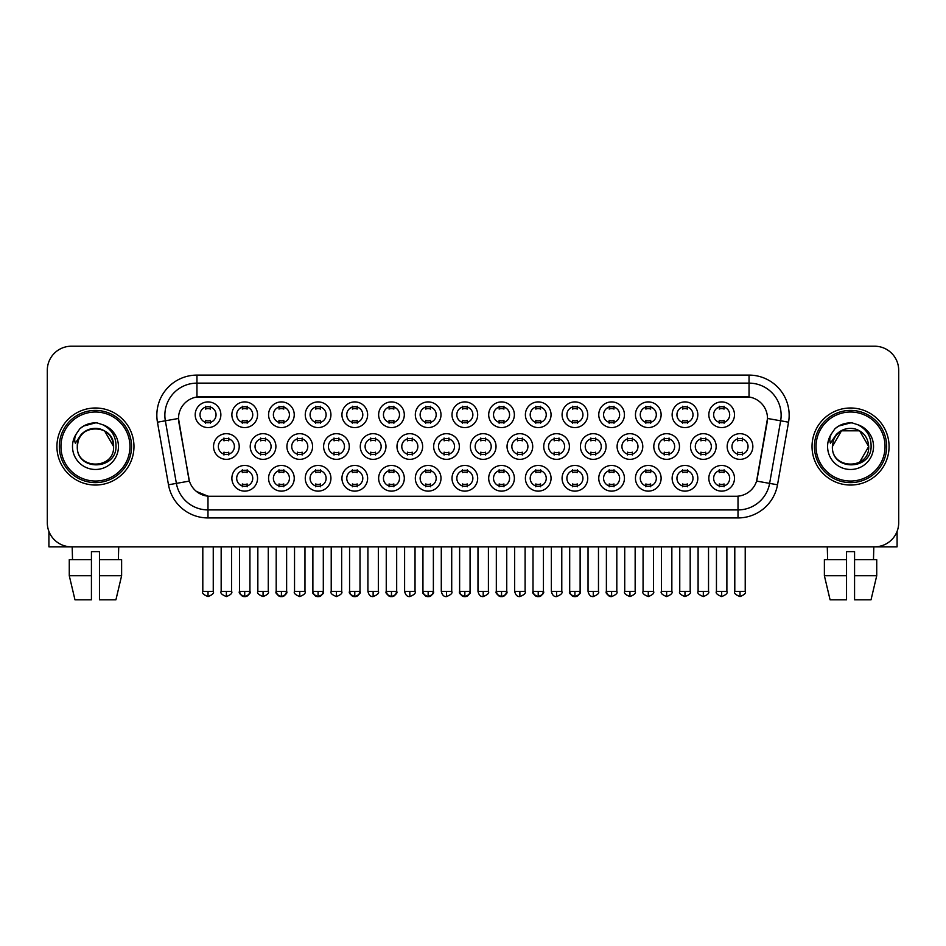 <?xml version="1.0" encoding="UTF-8"?>
<svg xmlns="http://www.w3.org/2000/svg" width="946" height="946" viewBox="0 0 946 946"><rect width="100%" height="100%" fill="white"/><g stroke="black" fill="none" stroke-linecap="round" stroke-linejoin="round"><path stroke-width="1.42" d="M587.75 478.298A12.842 12.842 0 0 1 574.908 491.14A12.842 12.842 0 0 1 562.078 478.298A12.842 12.842 0 0 1 574.908 465.456A12.842 12.842 0 0 1 587.75 478.298M566.89 478.298A8.029 8.029 0 0 0 574.908 486.315A8.029 8.029 0 0 0 582.937 478.298A8.029 8.029 0 0 0 574.908 470.268A8.029 8.029 0 0 0 566.89 478.298M624.443 478.298A12.842 12.842 0 0 1 611.601 491.14A12.842 12.842 0 0 1 598.759 478.298A12.842 12.842 0 0 1 611.601 465.456A12.842 12.842 0 0 1 624.443 478.298M603.572 478.298A8.029 8.029 0 0 0 611.601 486.315A8.029 8.029 0 0 0 619.618 478.298A8.029 8.029 0 0 0 611.601 470.268A8.029 8.029 0 0 0 603.572 478.298M661.124 478.298A12.842 12.842 0 0 1 648.282 491.14A12.842 12.842 0 0 1 635.452 478.298A12.842 12.842 0 0 1 648.282 465.456A12.842 12.842 0 0 1 661.124 478.298M640.265 478.298A8.029 8.029 0 0 0 648.282 486.315A8.029 8.029 0 0 0 656.311 478.298A8.029 8.029 0 0 0 648.282 470.268A8.029 8.029 0 0 0 640.265 478.298M551.057 478.298A12.842 12.842 0 0 1 538.227 491.14A12.842 12.842 0 0 1 525.385 478.298A12.842 12.842 0 0 1 538.227 465.456A12.842 12.842 0 0 1 551.057 478.298M530.198 478.298A8.029 8.029 0 0 0 538.227 486.315A8.029 8.029 0 0 0 546.244 478.298A8.029 8.029 0 0 0 538.227 470.268A8.029 8.029 0 0 0 530.198 478.298M514.376 478.298A12.842 12.842 0 0 1 501.534 491.14A12.842 12.842 0 0 1 488.692 478.298A12.842 12.842 0 0 1 501.534 465.456A12.842 12.842 0 0 1 514.376 478.298M493.516 478.298A8.029 8.029 0 0 0 501.534 486.315A8.029 8.029 0 0 0 509.563 478.298A8.029 8.029 0 0 0 501.534 470.268A8.029 8.029 0 0 0 493.516 478.298M697.817 478.298A12.842 12.842 0 0 1 684.975 491.14A12.842 12.842 0 0 1 672.133 478.298A12.842 12.842 0 0 1 684.975 465.456A12.842 12.842 0 0 1 697.817 478.298M676.946 478.298A8.029 8.029 0 0 0 684.975 486.315A8.029 8.029 0 0 0 693.004 478.298A8.029 8.029 0 0 0 684.975 470.268A8.029 8.029 0 0 0 676.946 478.298M477.683 478.298A12.842 12.842 0 0 1 464.853 491.14A12.842 12.842 0 0 1 452.011 478.298A12.842 12.842 0 0 1 464.853 465.456A12.842 12.842 0 0 1 477.683 478.298M456.823 478.298A8.029 8.029 0 0 0 464.853 486.315A8.029 8.029 0 0 0 472.87 478.298A8.029 8.029 0 0 0 464.853 470.268A8.029 8.029 0 0 0 456.823 478.298M441.002 478.298A12.842 12.842 0 0 1 428.16 491.14A12.842 12.842 0 0 1 415.318 478.298A12.842 12.842 0 0 1 428.16 465.456A12.842 12.842 0 0 1 441.002 478.298M420.13 478.298A8.029 8.029 0 0 0 428.16 486.315A8.029 8.029 0 0 0 436.189 478.298A8.029 8.029 0 0 0 428.16 470.268A8.029 8.029 0 0 0 420.13 478.298M404.309 478.298A12.842 12.842 0 0 1 391.467 491.14A12.842 12.842 0 0 1 378.637 478.298A12.842 12.842 0 0 1 391.467 465.456A12.842 12.842 0 0 1 404.309 478.298M383.449 478.298A8.029 8.029 0 0 0 391.467 486.315A8.029 8.029 0 0 0 399.496 478.298A8.029 8.029 0 0 0 391.467 470.268A8.029 8.029 0 0 0 383.449 478.298M367.627 478.298A12.842 12.842 0 0 1 354.785 491.14A12.842 12.842 0 0 1 341.944 478.298A12.842 12.842 0 0 1 354.785 465.456A12.842 12.842 0 0 1 367.627 478.298M346.756 478.298A8.029 8.029 0 0 0 354.785 486.315A8.029 8.029 0 0 0 362.803 478.298A8.029 8.029 0 0 0 354.785 470.268A8.029 8.029 0 0 0 346.756 478.298M330.934 478.298A12.842 12.842 0 0 1 318.093 491.14A12.842 12.842 0 0 1 305.251 478.298A12.842 12.842 0 0 1 318.093 465.456A12.842 12.842 0 0 1 330.934 478.298M310.075 478.298A8.029 8.029 0 0 0 318.093 486.315A8.029 8.029 0 0 0 326.122 478.298A8.029 8.029 0 0 0 318.093 470.268A8.029 8.029 0 0 0 310.075 478.298M294.241 478.298A12.842 12.842 0 0 1 281.411 491.14A12.842 12.842 0 0 1 268.569 478.298A12.842 12.842 0 0 1 281.411 465.456A12.842 12.842 0 0 1 294.241 478.298M273.382 478.298A8.029 8.029 0 0 0 281.411 486.315A8.029 8.029 0 0 0 289.429 478.298A8.029 8.029 0 0 0 281.411 470.268A8.029 8.029 0 0 0 273.382 478.298M257.56 478.298A12.842 12.842 0 0 1 244.718 491.14A12.842 12.842 0 0 1 231.876 478.298A12.842 12.842 0 0 1 244.718 465.456A12.842 12.842 0 0 1 257.56 478.298M236.689 478.298A8.029 8.029 0 0 0 244.718 486.315A8.029 8.029 0 0 0 252.748 478.298A8.029 8.029 0 0 0 244.718 470.268A8.029 8.029 0 0 0 236.689 478.298M734.498 478.298A12.842 12.842 0 0 1 721.668 491.14A12.842 12.842 0 0 1 708.826 478.298A12.842 12.842 0 0 1 721.668 465.456A12.842 12.842 0 0 1 734.498 478.298M713.639 478.298A8.029 8.029 0 0 0 721.668 486.315A8.029 8.029 0 0 0 729.685 478.298A8.029 8.029 0 0 0 721.668 470.268A8.029 8.029 0 0 0 713.639 478.298M496.035 446.524A12.842 12.842 0 0 1 483.193 459.354A12.842 12.842 0 0 1 470.351 446.524A12.842 12.842 0 0 1 483.193 433.682A12.842 12.842 0 0 1 496.035 446.524M475.164 446.524A8.029 8.029 0 0 0 483.193 454.541A8.029 8.029 0 0 0 491.211 446.524A8.029 8.029 0 0 0 483.193 438.495A8.029 8.029 0 0 0 475.164 446.524M606.09 446.524A12.842 12.842 0 0 1 593.26 459.354A12.842 12.842 0 0 1 580.418 446.524A12.842 12.842 0 0 1 593.26 433.682A12.842 12.842 0 0 1 606.09 446.524M585.231 446.524A8.029 8.029 0 0 0 593.26 454.541A8.029 8.029 0 0 0 601.278 446.524A8.029 8.029 0 0 0 593.26 438.495A8.029 8.029 0 0 0 585.231 446.524M642.783 446.524A12.842 12.842 0 0 1 629.941 459.354A12.842 12.842 0 0 1 617.099 446.524A12.842 12.842 0 0 1 629.941 433.682A12.842 12.842 0 0 1 642.783 446.524M621.924 446.524A8.029 8.029 0 0 0 629.941 454.541A8.029 8.029 0 0 0 637.971 446.524A8.029 8.029 0 0 0 629.941 438.495A8.029 8.029 0 0 0 621.924 446.524M679.476 446.524A12.842 12.842 0 0 1 666.634 459.354A12.842 12.842 0 0 1 653.792 446.524A12.842 12.842 0 0 1 666.634 433.682A12.842 12.842 0 0 1 679.476 446.524M658.605 446.524A8.029 8.029 0 0 0 666.634 454.541A8.029 8.029 0 0 0 674.652 446.524A8.029 8.029 0 0 0 666.634 438.495A8.029 8.029 0 0 0 658.605 446.524M569.409 446.524A12.842 12.842 0 0 1 556.567 459.354A12.842 12.842 0 0 1 543.725 446.524A12.842 12.842 0 0 1 556.567 433.682A12.842 12.842 0 0 1 569.409 446.524M548.538 446.524A8.029 8.029 0 0 0 556.567 454.541A8.029 8.029 0 0 0 564.596 446.524A8.029 8.029 0 0 0 556.567 438.495A8.029 8.029 0 0 0 548.538 446.524M532.716 446.524A12.842 12.842 0 0 1 519.874 459.354A12.842 12.842 0 0 1 507.044 446.524A12.842 12.842 0 0 1 519.874 433.682A12.842 12.842 0 0 1 532.716 446.524M511.857 446.524A8.029 8.029 0 0 0 519.874 454.541A8.029 8.029 0 0 0 527.903 446.524A8.029 8.029 0 0 0 519.874 438.495A8.029 8.029 0 0 0 511.857 446.524M716.157 446.524A12.842 12.842 0 0 1 703.316 459.354A12.842 12.842 0 0 1 690.485 446.524A12.842 12.842 0 0 1 703.316 433.682A12.842 12.842 0 0 1 716.157 446.524M695.298 446.524A8.029 8.029 0 0 0 703.316 454.541A8.029 8.029 0 0 0 711.345 446.524A8.029 8.029 0 0 0 703.316 438.495A8.029 8.029 0 0 0 695.298 446.524M459.342 446.524A12.842 12.842 0 0 1 446.5 459.354A12.842 12.842 0 0 1 433.658 446.524A12.842 12.842 0 0 1 446.5 433.682A12.842 12.842 0 0 1 459.342 446.524M438.483 446.524A8.029 8.029 0 0 0 446.5 454.541A8.029 8.029 0 0 0 454.529 446.524A8.029 8.029 0 0 0 446.5 438.495A8.029 8.029 0 0 0 438.483 446.524M422.649 446.524A12.842 12.842 0 0 1 409.819 459.354A12.842 12.842 0 0 1 396.977 446.524A12.842 12.842 0 0 1 409.819 433.682A12.842 12.842 0 0 1 422.649 446.524M401.79 446.524A8.029 8.029 0 0 0 409.819 454.541A8.029 8.029 0 0 0 417.836 446.524A8.029 8.029 0 0 0 409.819 438.495A8.029 8.029 0 0 0 401.79 446.524M385.968 446.524A12.842 12.842 0 0 1 373.126 459.354A12.842 12.842 0 0 1 360.284 446.524A12.842 12.842 0 0 1 373.126 433.682A12.842 12.842 0 0 1 385.968 446.524M365.097 446.524A8.029 8.029 0 0 0 373.126 454.541A8.029 8.029 0 0 0 381.155 446.524A8.029 8.029 0 0 0 373.126 438.495A8.029 8.029 0 0 0 365.097 446.524M349.275 446.524A12.842 12.842 0 0 1 336.433 459.354A12.842 12.842 0 0 1 323.603 446.524A12.842 12.842 0 0 1 336.433 433.682A12.842 12.842 0 0 1 349.275 446.524M328.416 446.524A8.029 8.029 0 0 0 336.433 454.541A8.029 8.029 0 0 0 344.462 446.524A8.029 8.029 0 0 0 336.433 438.495A8.029 8.029 0 0 0 328.416 446.524M312.594 446.524A12.842 12.842 0 0 1 299.752 459.354A12.842 12.842 0 0 1 286.91 446.524A12.842 12.842 0 0 1 299.752 433.682A12.842 12.842 0 0 1 312.594 446.524M291.723 446.524A8.029 8.029 0 0 0 299.752 454.541A8.029 8.029 0 0 0 307.781 446.524A8.029 8.029 0 0 0 299.752 438.495A8.029 8.029 0 0 0 291.723 446.524M275.901 446.524A12.842 12.842 0 0 1 263.059 459.354A12.842 12.842 0 0 1 250.229 446.524A12.842 12.842 0 0 1 263.059 433.682A12.842 12.842 0 0 1 275.901 446.524M255.042 446.524A8.029 8.029 0 0 0 263.059 454.541A8.029 8.029 0 0 0 271.088 446.524A8.029 8.029 0 0 0 263.059 438.495A8.029 8.029 0 0 0 255.042 446.524M239.22 446.524A12.842 12.842 0 0 1 226.378 459.354A12.842 12.842 0 0 1 213.536 446.524A12.842 12.842 0 0 1 226.378 433.682A12.842 12.842 0 0 1 239.22 446.524M218.349 446.524A8.029 8.029 0 0 0 226.378 454.541A8.029 8.029 0 0 0 234.395 446.524A8.029 8.029 0 0 0 226.378 438.495A8.029 8.029 0 0 0 218.349 446.524M752.85 446.524A12.842 12.842 0 0 1 740.009 459.354A12.842 12.842 0 0 1 727.167 446.524A12.842 12.842 0 0 1 740.009 433.682A12.842 12.842 0 0 1 752.85 446.524M731.979 446.524A8.029 8.029 0 0 0 740.009 454.541A8.029 8.029 0 0 0 748.038 446.524A8.029 8.029 0 0 0 740.009 438.495A8.029 8.029 0 0 0 731.979 446.524M477.683 414.738A12.842 12.842 0 0 1 464.853 427.58A12.842 12.842 0 0 1 452.011 414.738A12.842 12.842 0 0 1 464.853 401.908A12.842 12.842 0 0 1 477.683 414.738M456.823 414.738A8.029 8.029 0 0 0 464.853 422.767A8.029 8.029 0 0 0 472.87 414.738A8.029 8.029 0 0 0 464.853 406.721A8.029 8.029 0 0 0 456.823 414.738M514.376 414.738A12.842 12.842 0 0 1 501.534 427.58A12.842 12.842 0 0 1 488.692 414.738A12.842 12.842 0 0 1 501.534 401.908A12.842 12.842 0 0 1 514.376 414.738M493.516 414.738A8.029 8.029 0 0 0 501.534 422.767A8.029 8.029 0 0 0 509.563 414.738A8.029 8.029 0 0 0 501.534 406.721A8.029 8.029 0 0 0 493.516 414.738M587.75 414.738A12.842 12.842 0 0 1 574.908 427.58A12.842 12.842 0 0 1 562.078 414.738A12.842 12.842 0 0 1 574.908 401.908A12.842 12.842 0 0 1 587.75 414.738M566.89 414.738A8.029 8.029 0 0 0 574.908 422.767A8.029 8.029 0 0 0 582.937 414.738A8.029 8.029 0 0 0 574.908 406.721A8.029 8.029 0 0 0 566.89 414.738M624.443 414.738A12.842 12.842 0 0 1 611.601 427.58A12.842 12.842 0 0 1 598.759 414.738A12.842 12.842 0 0 1 611.601 401.908A12.842 12.842 0 0 1 624.443 414.738M603.572 414.738A8.029 8.029 0 0 0 611.601 422.767A8.029 8.029 0 0 0 619.618 414.738A8.029 8.029 0 0 0 611.601 406.721A8.029 8.029 0 0 0 603.572 414.738M661.124 414.738A12.842 12.842 0 0 1 648.282 427.58A12.842 12.842 0 0 1 635.452 414.738A12.842 12.842 0 0 1 648.282 401.908A12.842 12.842 0 0 1 661.124 414.738M640.265 414.738A8.029 8.029 0 0 0 648.282 422.767A8.029 8.029 0 0 0 656.311 414.738A8.029 8.029 0 0 0 648.282 406.721A8.029 8.029 0 0 0 640.265 414.738M697.817 414.738A12.842 12.842 0 0 1 684.975 427.58A12.842 12.842 0 0 1 672.133 414.738A12.842 12.842 0 0 1 684.975 401.908A12.842 12.842 0 0 1 697.817 414.738M676.946 414.738A8.029 8.029 0 0 0 684.975 422.767A8.029 8.029 0 0 0 693.004 414.738A8.029 8.029 0 0 0 684.975 406.721A8.029 8.029 0 0 0 676.946 414.738M551.057 414.738A12.842 12.842 0 0 1 538.227 427.58A12.842 12.842 0 0 1 525.385 414.738A12.842 12.842 0 0 1 538.227 401.908A12.842 12.842 0 0 1 551.057 414.738M530.198 414.738A8.029 8.029 0 0 0 538.227 422.767A8.029 8.029 0 0 0 546.244 414.738A8.029 8.029 0 0 0 538.227 406.721A8.029 8.029 0 0 0 530.198 414.738M441.002 414.738A12.842 12.842 0 0 1 428.16 427.58A12.842 12.842 0 0 1 415.318 414.738A12.842 12.842 0 0 1 428.16 401.908A12.842 12.842 0 0 1 441.002 414.738M420.13 414.738A8.029 8.029 0 0 0 428.16 422.767A8.029 8.029 0 0 0 436.189 414.738A8.029 8.029 0 0 0 428.16 406.721A8.029 8.029 0 0 0 420.13 414.738M404.309 414.738A12.842 12.842 0 0 1 391.467 427.58A12.842 12.842 0 0 1 378.637 414.738A12.842 12.842 0 0 1 391.467 401.908A12.842 12.842 0 0 1 404.309 414.738M383.449 414.738A8.029 8.029 0 0 0 391.467 422.767A8.029 8.029 0 0 0 399.496 414.738A8.029 8.029 0 0 0 391.467 406.721A8.029 8.029 0 0 0 383.449 414.738M367.627 414.738A12.842 12.842 0 0 1 354.785 427.58A12.842 12.842 0 0 1 341.944 414.738A12.842 12.842 0 0 1 354.785 401.908A12.842 12.842 0 0 1 367.627 414.738M346.756 414.738A8.029 8.029 0 0 0 354.785 422.767A8.029 8.029 0 0 0 362.803 414.738A8.029 8.029 0 0 0 354.785 406.721A8.029 8.029 0 0 0 346.756 414.738M330.934 414.738A12.842 12.842 0 0 1 318.093 427.58A12.842 12.842 0 0 1 305.251 414.738A12.842 12.842 0 0 1 318.093 401.908A12.842 12.842 0 0 1 330.934 414.738M310.075 414.738A8.029 8.029 0 0 0 318.093 422.767A8.029 8.029 0 0 0 326.122 414.738A8.029 8.029 0 0 0 318.093 406.721A8.029 8.029 0 0 0 310.075 414.738M294.241 414.738A12.842 12.842 0 0 1 281.411 427.58A12.842 12.842 0 0 1 268.569 414.738A12.842 12.842 0 0 1 281.411 401.908A12.842 12.842 0 0 1 294.241 414.738M273.382 414.738A8.029 8.029 0 0 0 281.411 422.767A8.029 8.029 0 0 0 289.429 414.738A8.029 8.029 0 0 0 281.411 406.721A8.029 8.029 0 0 0 273.382 414.738M257.56 414.738A12.842 12.842 0 0 1 244.718 427.58A12.842 12.842 0 0 1 231.876 414.738A12.842 12.842 0 0 1 244.718 401.908A12.842 12.842 0 0 1 257.56 414.738M236.689 414.738A8.029 8.029 0 0 0 244.718 422.767A8.029 8.029 0 0 0 252.748 414.738A8.029 8.029 0 0 0 244.718 406.721A8.029 8.029 0 0 0 236.689 414.738M220.867 414.738A12.842 12.842 0 0 1 208.025 427.58A12.842 12.842 0 0 1 195.195 414.738A12.842 12.842 0 0 1 208.025 401.908A12.842 12.842 0 0 1 220.867 414.738M200.008 414.738A8.029 8.029 0 0 0 208.025 422.767A8.029 8.029 0 0 0 216.055 414.738A8.029 8.029 0 0 0 208.025 406.721A8.029 8.029 0 0 0 200.008 414.738M734.498 414.738A12.842 12.842 0 0 1 721.668 427.58A12.842 12.842 0 0 1 708.826 414.738A12.842 12.842 0 0 1 721.668 401.908A12.842 12.842 0 0 1 734.498 414.738M713.639 414.738A8.029 8.029 0 0 0 721.668 422.767A8.029 8.029 0 0 0 729.685 414.738A8.029 8.029 0 0 0 721.668 406.721A8.029 8.029 0 0 0 713.639 414.738M168.483 484.778L157.45 422.188A40.122 40.122 0 0 1 196.957 375.101L749.043 375.101A40.122 40.122 0 0 1 788.55 422.188L777.517 484.778A40.122 40.122 0 0 1 738.01 517.935L207.99 517.935A40.122 40.122 0 0 1 168.483 484.778L189.401 481.088L178.829 422.2A21.663 21.663 0 0 1 200.162 396.764L745.838 396.764A21.663 21.663 0 0 1 767.171 422.2L757.261 478.369A21.663 21.663 0 0 1 735.929 496.272L210.071 496.272A21.663 21.663 0 0 1 188.739 478.369L178.498 418.475L165.349 420.793A32.093 32.093 0 0 1 196.957 383.13L749.043 383.13A32.093 32.093 0 0 1 780.651 420.793L769.618 483.394A32.093 32.093 0 0 1 738.01 509.918L207.99 509.918A32.093 32.093 0 0 1 176.382 483.394L165.349 420.793A32.093 32.093 0 0 1 164.864 415.223M56.926 446.524A38.514 38.514 0 0 0 95.451 485.038A38.514 38.514 0 0 0 133.965 446.524A38.514 38.514 0 0 0 95.451 407.998A38.514 38.514 0 0 0 56.926 446.524A38.514 38.514 0 0 0 95.451 485.038A38.514 38.514 0 0 0 133.965 446.524A38.514 38.514 0 0 0 95.451 407.998A38.514 38.514 0 0 0 56.926 446.524M812.035 446.524A38.514 38.514 0 0 0 850.549 485.038A38.514 38.514 0 0 0 889.074 446.524A38.514 38.514 0 0 0 850.549 407.998A38.514 38.514 0 0 0 812.035 446.524A38.514 38.514 0 0 0 850.549 485.038A38.514 38.514 0 0 0 889.074 446.524A38.514 38.514 0 0 0 850.549 407.998A38.514 38.514 0 0 0 812.035 446.524M196.957 375.101L196.957 397.001L749.043 397.001L749.043 375.101M178.498 418.428L178.735 415.223M735.929 496.272L210.071 496.272M207.99 517.935L207.99 496.177L196.425 491.435M788.55 422.188L767.502 418.475L756.599 481.088L777.517 484.778M757.261 478.369L757.131 479.054M188.869 479.054L188.739 478.369M898.7 370.288A24.076 24.076 0 0 0 874.624 346.212L71.376 346.212A24.076 24.076 0 0 0 47.3 370.288L47.3 522.748A24.076 24.076 0 0 0 71.376 546.823L874.624 546.823A24.076 24.076 0 0 0 898.7 522.748L898.7 370.288L898.7 522.748M47.3 370.288L47.3 522.748M874.624 346.212L71.376 346.212M71.376 546.823L874.624 546.823M719.256 423.229L719.256 420.402A6.161 6.161 0 0 0 724.068 420.402L724.068 423.229M724.068 406.248L724.068 409.074A6.161 6.161 0 0 0 719.256 409.074L719.256 406.248M737.596 455.014L737.596 452.188A6.161 6.161 0 0 0 742.409 452.188L742.409 455.014M742.409 438.022L742.409 440.848A6.161 6.161 0 0 0 737.596 440.848L737.596 438.022M719.256 486.788L719.256 483.962A6.161 6.161 0 0 0 724.068 483.962L724.068 486.788M724.068 469.807L724.068 472.633A6.161 6.161 0 0 0 719.256 472.633L719.256 469.807M682.563 423.229L682.563 420.402A6.161 6.161 0 0 0 687.387 420.402L687.387 423.229M687.387 406.248L687.387 409.074A6.161 6.161 0 0 0 682.563 409.074L682.563 406.248M645.882 423.229L645.882 420.402A6.161 6.161 0 0 0 650.694 420.402L650.694 423.229M650.694 406.248L650.694 409.074A6.161 6.161 0 0 0 645.882 409.074L645.882 406.248M609.189 423.229L609.189 420.402A6.161 6.161 0 0 0 614.001 420.402L614.001 423.229M614.001 406.248L614.001 409.074A6.161 6.161 0 0 0 609.189 409.074L609.189 406.248M572.507 423.229L572.507 420.402A6.161 6.161 0 0 0 577.32 420.402L577.32 423.229M577.32 406.248L577.32 409.074A6.161 6.161 0 0 0 572.507 409.074L572.507 406.248M700.915 455.014L700.915 452.188A6.161 6.161 0 0 0 705.728 452.188L705.728 455.014M705.728 438.022L705.728 440.848A6.161 6.161 0 0 0 700.915 440.848L700.915 438.022M664.222 455.014L664.222 452.188A6.161 6.161 0 0 0 669.035 452.188L669.035 455.014M669.035 438.022L669.035 440.848A6.161 6.161 0 0 0 664.222 440.848L664.222 438.022M627.541 455.014L627.541 452.188A6.161 6.161 0 0 0 632.354 452.188L632.354 455.014M632.354 438.022L632.354 440.848A6.161 6.161 0 0 0 627.541 440.848L627.541 438.022M682.563 486.788L682.563 483.962A6.161 6.161 0 0 0 687.387 483.962L687.387 486.788M687.387 469.807L687.387 472.633A6.161 6.161 0 0 0 682.563 472.633L682.563 469.807M48.908 531.392L48.908 546.823L141.995 546.823M897.092 531.392L897.092 546.823L804.005 546.823M131.553 446.524A36.114 36.114 0 0 0 95.451 410.41A36.114 36.114 0 0 0 59.338 446.524A36.114 36.114 0 0 0 95.451 482.626A36.114 36.114 0 0 0 131.553 446.524M129.957 446.524A34.505 34.505 0 0 0 95.451 412.018A34.505 34.505 0 0 0 60.946 446.524A34.505 34.505 0 0 0 95.451 481.029A34.505 34.505 0 0 0 129.957 446.524M78.151 441.061L77.288 446.524C76.295 471.155 116.145 470.706 116.015 446.524C116.086 436.508 111.616 429.248 102.617 424.707L97.19 422.933C90.65 422.543 84.88 424.458 79.89 428.692L76.626 433.386C74.628 436.745 74.19 440.008 75.313 443.177L81.155 434.51C86.594 429.07 93.075 427.273 100.583 429.117A18.14 18.14 0 0 0 78.151 441.061L77.312 446.524C76.2 423.122 114.703 423.122 113.591 446.524C114.703 469.925 76.2 469.925 77.312 446.524L78.151 441.061M100.583 429.117C108.684 432.003 113.023 437.809 113.591 446.524L104.521 430.808L100.583 429.117L104.521 430.808L113.591 446.524L104.521 430.808L100.583 429.117L104.521 430.808L113.591 446.524L104.521 430.808L100.583 429.117L104.521 430.808L113.591 446.524L104.521 430.808L100.583 429.117L104.521 430.808L113.591 446.524C114.703 469.925 76.2 469.925 77.312 446.524C76.2 469.925 114.703 469.925 113.591 446.524C114.703 469.925 76.2 469.925 77.312 446.524M79.949 428.656L83.615 426.031L95.629 422.862L83.615 426.031L79.949 428.656L83.615 426.031L95.629 422.862L83.615 426.031L79.949 428.656L83.615 426.031L95.629 422.862L83.615 426.031L79.949 428.656L83.615 426.031L95.629 422.862L83.615 426.031L79.949 428.656L83.615 426.031L95.629 422.862L83.615 426.031L79.949 428.656L83.615 426.031L95.629 422.862L83.615 426.031L79.949 428.656L83.615 426.031L95.629 422.862M886.662 446.524A36.114 36.114 0 0 0 850.549 410.41A36.114 36.114 0 0 0 814.447 446.524A36.114 36.114 0 0 0 850.549 482.626A36.114 36.114 0 0 0 886.662 446.524M885.054 446.524A34.505 34.505 0 0 0 850.549 412.018A34.505 34.505 0 0 0 816.043 446.524A34.505 34.505 0 0 0 850.549 481.029A34.505 34.505 0 0 0 885.054 446.524M859.618 430.808L841.479 430.808L832.409 446.524L833.249 441.061L832.409 446.524C831.298 469.925 869.8 469.925 868.688 446.524C869.8 469.925 831.298 469.925 832.409 446.524C831.298 469.925 869.8 469.925 868.688 446.524C868.132 437.809 863.793 432.003 855.692 429.117L859.618 430.808L868.688 446.524L859.618 430.808L855.692 429.117L859.618 430.808L868.688 446.524C869.8 469.925 831.298 469.925 832.409 446.524L833.249 441.061L832.385 446.524C831.392 471.155 871.254 470.706 871.112 446.524C871.195 436.508 866.725 429.248 857.715 424.707L852.299 422.933C845.759 422.543 839.989 424.458 834.999 428.692L831.723 433.386C829.737 436.745 829.299 440.008 830.411 443.177L836.264 434.51C841.704 429.07 848.184 427.273 855.692 429.117A18.14 18.14 0 0 0 833.249 441.061L832.409 446.524L841.479 430.808L859.618 430.808L841.479 430.808L832.409 446.524L841.479 430.808L859.618 430.808L841.479 430.808L832.409 446.524L841.479 430.808L859.618 430.808L855.692 429.117L859.618 430.808L868.688 446.524L859.618 462.227M832.409 446.524L833.249 441.061L832.409 446.524M835.046 428.656L838.724 426.031L850.738 422.862L838.724 426.031L835.046 428.656L838.724 426.031L850.738 422.862L838.724 426.031L835.046 428.656L838.724 426.031L850.738 422.862L838.724 426.031L835.046 428.656L838.724 426.031L850.738 422.862L838.724 426.031L835.046 428.656L838.724 426.031L850.738 422.862L838.724 426.031L835.046 428.656L838.724 426.031L850.738 422.862L838.724 426.031L835.046 428.656L838.724 426.031L850.738 422.862M91.431 559.665L91.431 575.712L69.271 575.712L74.971 599.788L69.271 575.712L69.271 559.665L91.431 559.665L91.431 551.636L99.46 551.636L99.46 559.665L121.62 559.665L121.62 575.712L115.92 599.788L121.62 575.712L99.46 575.712L99.46 559.665L99.46 599.788L115.92 599.788M118.723 546.823L118.368 559.665M91.431 575.712L91.431 599.788L74.971 599.788M72.18 546.823L72.523 559.665M824.38 559.665L824.38 575.712L830.08 599.788L824.38 575.712L824.38 559.665L846.54 559.665L846.54 551.636L854.569 551.636L854.569 559.665L876.729 559.665L876.729 575.712L871.03 599.788L876.729 575.712L854.569 575.712L854.569 559.665M873.82 546.823L873.477 559.665M846.54 559.665L846.54 599.788L830.08 599.788M824.38 575.712L846.54 575.712M871.03 599.788L854.569 599.788L854.569 575.712M827.277 546.823L827.632 559.665M590.848 455.014L590.848 452.188A6.161 6.161 0 0 0 595.661 452.188L595.661 455.014M595.661 438.022L595.661 440.848A6.161 6.161 0 0 0 590.848 440.848L590.848 438.022M645.882 486.788L645.882 483.962A6.161 6.161 0 0 0 650.694 483.962L650.694 486.788M650.694 469.807L650.694 472.633A6.161 6.161 0 0 0 645.882 472.633L645.882 469.807M609.189 486.788L609.189 483.962A6.161 6.161 0 0 0 614.001 483.962L614.001 486.788M614.001 469.807L614.001 472.633A6.161 6.161 0 0 0 609.189 472.633L609.189 469.807M572.507 486.788L572.507 483.962A6.161 6.161 0 0 0 577.32 483.962L577.32 486.788M577.32 469.807L577.32 472.633A6.161 6.161 0 0 0 572.507 472.633L572.507 469.807M535.814 423.229L535.814 420.402A6.161 6.161 0 0 0 540.627 420.402L540.627 423.229M540.627 406.248L540.627 409.074A6.161 6.161 0 0 0 535.814 409.074L535.814 406.248M499.133 423.229L499.133 420.402A6.161 6.161 0 0 0 503.946 420.402L503.946 423.229M503.946 406.248L503.946 409.074A6.161 6.161 0 0 0 499.133 409.074L499.133 406.248M462.44 423.229L462.44 420.402A6.161 6.161 0 0 0 467.253 420.402L467.253 423.229M467.253 406.248L467.253 409.074A6.161 6.161 0 0 0 462.44 409.074L462.44 406.248M425.747 423.229L425.747 420.402A6.161 6.161 0 0 0 430.572 420.402L430.572 423.229M430.572 406.248L430.572 409.074A6.161 6.161 0 0 0 425.747 409.074L425.747 406.248M554.155 455.014L554.155 452.188A6.161 6.161 0 0 0 558.98 452.188L558.98 455.014M558.98 438.022L558.98 440.848A6.161 6.161 0 0 0 554.155 440.848L554.155 438.022M517.474 455.014L517.474 452.188A6.161 6.161 0 0 0 522.287 452.188L522.287 455.014M522.287 438.022L522.287 440.848A6.161 6.161 0 0 0 517.474 440.848L517.474 438.022M480.781 455.014L480.781 452.188A6.161 6.161 0 0 0 485.594 452.188L485.594 455.014M485.594 438.022L485.594 440.848A6.161 6.161 0 0 0 480.781 440.848L480.781 438.022M444.1 455.014L444.1 452.188A6.161 6.161 0 0 0 448.912 452.188L448.912 455.014M448.912 438.022L448.912 440.848A6.161 6.161 0 0 0 444.1 440.848L444.1 438.022M535.814 486.788L535.814 483.962A6.161 6.161 0 0 0 540.627 483.962L540.627 486.788M540.627 469.807L540.627 472.633A6.161 6.161 0 0 0 535.814 472.633L535.814 469.807M499.133 486.788L499.133 483.962A6.161 6.161 0 0 0 503.946 483.962L503.946 486.788M503.946 469.807L503.946 472.633A6.161 6.161 0 0 0 499.133 472.633L499.133 469.807M462.44 486.788L462.44 483.962A6.161 6.161 0 0 0 467.253 483.962L467.253 486.788M467.253 469.807L467.253 472.633A6.161 6.161 0 0 0 462.44 472.633L462.44 469.807M389.066 423.229L389.066 420.402A6.161 6.161 0 0 0 393.879 420.402L393.879 423.229M393.879 406.248L393.879 409.074A6.161 6.161 0 0 0 389.066 409.074L389.066 406.248M352.373 423.229L352.373 420.402A6.161 6.161 0 0 0 357.186 420.402L357.186 423.229M357.186 406.248L357.186 409.074A6.161 6.161 0 0 0 352.373 409.074L352.373 406.248M315.692 423.229L315.692 420.402A6.161 6.161 0 0 0 320.505 420.402L320.505 423.229M320.505 406.248L320.505 409.074A6.161 6.161 0 0 0 315.692 409.074L315.692 406.248M278.999 423.229L278.999 420.402A6.161 6.161 0 0 0 283.812 420.402L283.812 423.229M283.812 406.248L283.812 409.074A6.161 6.161 0 0 0 278.999 409.074L278.999 406.248M242.306 423.229L242.306 420.402A6.161 6.161 0 0 0 247.131 420.402L247.131 423.229M247.131 406.248L247.131 409.074A6.161 6.161 0 0 0 242.306 409.074L242.306 406.248M205.625 423.229L205.625 420.402A6.161 6.161 0 0 0 210.438 420.402L210.438 423.229M210.438 406.248L210.438 409.074A6.161 6.161 0 0 0 205.625 409.074L205.625 406.248M407.407 455.014L407.407 452.188A6.161 6.161 0 0 0 412.22 452.188L412.22 455.014M412.22 438.022L412.22 440.848A6.161 6.161 0 0 0 407.407 440.848L407.407 438.022M370.714 455.014L370.714 452.188A6.161 6.161 0 0 0 375.538 452.188L375.538 455.014M375.538 438.022L375.538 440.848A6.161 6.161 0 0 0 370.714 440.848L370.714 438.022M334.033 455.014L334.033 452.188A6.161 6.161 0 0 0 338.845 452.188L338.845 455.014M338.845 438.022L338.845 440.848A6.161 6.161 0 0 0 334.033 440.848L334.033 438.022M297.34 455.014L297.34 452.188A6.161 6.161 0 0 0 302.152 452.188L302.152 455.014M302.152 438.022L302.152 440.848A6.161 6.161 0 0 0 297.34 440.848L297.34 438.022M260.658 455.014L260.658 452.188A6.161 6.161 0 0 0 265.471 452.188L265.471 455.014M265.471 438.022L265.471 440.848A6.161 6.161 0 0 0 260.658 440.848L260.658 438.022M223.966 455.014L223.966 452.188A6.161 6.161 0 0 0 228.778 452.188L228.778 455.014M228.778 438.022L228.778 440.848A6.161 6.161 0 0 0 223.966 440.848L223.966 438.022M425.747 486.788L425.747 483.962A6.161 6.161 0 0 0 430.572 483.962L430.572 486.788M430.572 469.807L430.572 472.633A6.161 6.161 0 0 0 425.747 472.633L425.747 469.807M389.066 486.788L389.066 483.962A6.161 6.161 0 0 0 393.879 483.962L393.879 486.788M393.879 469.807L393.879 472.633A6.161 6.161 0 0 0 389.066 472.633L389.066 469.807M352.373 486.788L352.373 483.962A6.161 6.161 0 0 0 357.186 483.962L357.186 486.788M357.186 469.807L357.186 472.633A6.161 6.161 0 0 0 352.373 472.633L352.373 469.807M315.692 486.788L315.692 483.962A6.161 6.161 0 0 0 320.505 483.962L320.505 486.788M320.505 469.807L320.505 472.633A6.161 6.161 0 0 0 315.692 472.633L315.692 469.807M278.999 486.788L278.999 483.962A6.161 6.161 0 0 0 283.812 483.962L283.812 486.788M283.812 469.807L283.812 472.633A6.161 6.161 0 0 0 278.999 472.633L278.999 469.807M242.306 486.788L242.306 483.962A6.161 6.161 0 0 0 247.131 483.962L247.131 486.788M247.131 469.807L247.131 472.633A6.161 6.161 0 0 0 242.306 472.633L242.306 469.807M738.01 496.177L738.01 517.935M157.45 422.188L165.349 420.793M740.009 591.356L734.794 591.356C733.729 593.024 735.468 594.762 740.009 596.583L740.009 591.356L745.223 591.356L745.223 546.823M721.668 591.356L716.453 591.356L716.453 546.823L716.453 591.356C715.389 593.024 717.127 594.762 721.668 596.583L721.668 591.356L726.883 591.356L726.883 546.823L726.883 591.356C727.935 593.024 726.197 594.762 721.668 596.583M703.316 591.356L698.101 591.356C697.048 593.024 698.787 594.762 703.316 596.583L703.316 591.356L708.53 591.356L708.53 546.823M666.634 591.356L661.42 591.356C660.355 593.024 662.094 594.762 666.634 596.583L666.634 591.356L671.849 591.356L671.849 546.823M629.941 591.356L624.727 591.356C623.674 593.024 625.412 594.762 629.941 596.583L629.941 591.356L635.156 591.356L635.156 546.823M684.975 591.356L679.76 591.356L679.76 546.823L679.76 591.356C678.696 593.024 680.434 594.762 684.975 596.583L684.975 591.356L690.19 591.356L690.19 546.823L690.19 591.356C691.254 593.024 689.516 594.762 684.975 596.583M76.626 433.386A22.952 22.952 0 0 0 95.451 469.476A22.952 22.952 0 0 0 102.617 424.707M831.723 433.386A22.952 22.952 0 0 0 850.549 469.476A22.952 22.952 0 0 0 857.715 424.707M593.26 591.356L588.034 591.356C588.944 595.081 590.694 596.82 593.26 596.583L593.26 591.356L598.475 591.356L598.475 546.823M648.282 591.356L643.067 591.356C642.015 593.024 643.753 594.762 648.282 596.583L648.282 591.356L653.509 591.356L653.509 546.823L653.509 591.356C654.561 593.024 652.823 594.762 648.282 596.583M611.601 591.356L606.386 591.356C605.322 593.024 607.06 594.762 611.601 596.583L611.601 591.356L616.816 591.356L616.816 546.823L616.816 591.356C617.868 593.024 616.13 594.762 611.601 596.583C609.035 596.82 607.297 595.081 606.386 591.356L606.386 546.823M574.908 591.356L569.693 591.356C568.641 593.024 570.379 594.762 574.908 596.583L574.908 591.356L580.123 591.356C581.187 593.024 579.449 594.762 574.908 596.583C572.342 596.82 570.604 595.081 569.693 591.356L569.693 546.823M556.567 591.356L551.352 591.356C552.263 595.081 554.001 596.82 556.567 596.583L556.567 591.356L561.782 591.356L561.782 546.823M519.874 591.356L514.659 591.356C515.57 595.081 517.308 596.82 519.874 596.583L519.874 591.356L525.101 591.356L525.101 546.823M483.193 591.356L477.978 591.356C478.889 595.081 480.627 596.82 483.193 596.583L483.193 591.356L488.408 591.356L488.408 546.823M446.5 591.356L441.285 591.356C442.196 595.081 443.934 596.82 446.5 596.583L446.5 591.356L451.715 591.356L451.715 546.823M538.227 591.356L533.012 591.356C531.948 593.024 533.686 594.762 538.227 596.583L538.227 591.356L543.442 591.356C544.494 593.024 542.756 594.762 538.227 596.583C535.661 596.82 533.922 595.081 533.012 591.356L533.012 546.823M501.534 591.356L496.319 591.356C495.266 593.024 497.005 594.762 501.534 596.583L501.534 591.356L506.749 591.356C507.813 593.024 506.075 594.762 501.534 596.583C498.968 596.82 497.229 595.081 496.319 591.356L496.319 546.823M464.853 591.356L459.626 591.356C458.574 593.024 460.312 594.762 464.853 596.583L464.853 591.356L470.067 591.356C471.12 593.024 469.382 594.762 464.853 596.583C462.275 596.82 460.536 595.081 459.626 591.356L459.626 546.823M208.025 591.356L202.811 591.356C201.758 593.024 203.496 594.762 208.025 596.583L208.025 591.356L213.252 591.356L213.252 546.823M409.819 591.356L404.604 591.356C405.515 595.081 407.253 596.82 409.819 596.583L409.819 591.356L415.034 591.356L415.034 546.823M373.126 591.356L367.911 591.356C368.822 595.081 370.56 596.82 373.126 596.583L373.126 591.356L378.341 591.356L378.341 546.823M336.433 591.356L331.218 591.356C330.166 593.024 331.904 594.762 336.433 596.583L336.433 591.356L341.66 591.356L341.66 546.823M299.752 591.356L294.537 591.356C293.473 593.024 295.211 594.762 299.752 596.583L299.752 591.356L304.967 591.356L304.967 546.823M263.059 591.356L257.844 591.356C256.792 593.024 258.53 594.762 263.059 596.583L263.059 591.356L268.274 591.356L268.274 546.823M226.378 591.356L221.163 591.356C220.099 593.024 221.837 594.762 226.378 596.583L226.378 591.356L231.593 591.356L231.593 546.823M428.16 591.356L422.945 591.356C421.881 593.024 423.619 594.762 428.16 596.583L428.16 591.356L433.374 591.356C434.439 593.024 432.7 594.762 428.16 596.583C425.594 596.82 423.855 595.081 422.945 591.356L422.945 546.823M391.467 591.356L386.252 591.356C385.199 593.024 386.938 594.762 391.467 596.583L391.467 591.356L396.681 591.356C397.746 593.024 396.007 594.762 391.467 596.583C388.901 596.82 387.162 595.081 386.252 591.356L386.252 546.823M354.785 591.356L349.571 591.356C348.506 593.024 350.245 594.762 354.785 596.583L354.785 591.356L360 591.356C361.053 593.024 359.314 594.762 354.785 596.583C352.219 596.82 350.481 595.081 349.571 591.356L349.571 546.823L349.571 591.356M318.093 591.356L312.878 591.356C311.825 593.024 313.564 594.762 318.093 596.583L318.093 591.356L323.307 591.356C324.372 593.024 322.633 594.762 318.093 596.583C315.526 596.82 313.788 595.081 312.878 591.356L312.878 546.823M281.411 591.356L276.197 591.356C275.132 593.024 276.871 594.762 281.411 596.583L281.411 591.356L286.626 591.356C287.679 593.024 285.94 594.762 281.411 596.583C278.845 596.82 277.107 595.081 276.197 591.356L276.197 546.823M244.718 591.356L239.504 591.356C238.439 593.024 240.178 594.762 244.718 596.583L244.718 591.356L249.933 591.356C250.997 593.024 249.259 594.762 244.718 596.583C242.152 596.82 240.414 595.081 239.504 591.356L239.504 546.823M734.794 591.356L734.794 546.823M745.223 591.356C746.288 593.024 744.537 594.762 740.009 596.583M698.101 591.356L698.101 546.823M708.53 591.356C709.595 593.024 707.856 594.762 703.316 596.583M661.42 591.356L661.42 546.823M671.849 591.356C672.902 593.024 671.163 594.762 666.634 596.583M624.727 591.356L624.727 546.823M635.156 591.356C636.22 593.024 634.482 594.762 629.941 596.583M588.034 591.356L588.034 546.823M598.475 591.356C599.528 593.024 597.789 594.762 593.26 596.583M643.067 591.356L643.067 546.823M574.908 596.583C577.474 596.82 579.212 595.081 580.123 591.356L580.123 546.823M551.352 591.356L551.352 546.823M561.782 591.356C562.846 593.024 561.108 594.762 556.567 596.583M514.659 591.356L514.659 546.823M525.101 591.356C526.153 593.024 524.415 594.762 519.874 596.583M477.978 591.356L477.978 546.823M488.408 591.356C489.46 593.024 487.722 594.762 483.193 596.583M441.285 591.356L441.285 546.823M451.715 591.356C452.779 593.024 451.041 594.762 446.5 596.583M538.227 596.583C540.793 596.82 542.531 595.081 543.442 591.356L543.442 546.823M501.534 596.583C504.1 596.82 505.838 595.081 506.749 591.356L506.749 546.823M464.853 596.583C467.419 596.82 469.157 595.081 470.067 591.356L470.067 546.823M202.811 591.356L202.811 546.823M213.252 591.356C214.304 593.024 212.566 594.762 208.025 596.583M404.604 591.356L404.604 546.823M415.034 591.356C416.086 593.024 414.348 594.762 409.819 596.583M367.911 591.356L367.911 546.823M378.341 591.356C379.405 593.024 377.667 594.762 373.126 596.583M331.218 591.356L331.218 546.823M341.66 591.356C342.712 593.024 340.974 594.762 336.433 596.583M294.537 591.356L294.537 546.823M304.967 591.356C306.031 593.024 304.281 594.762 299.752 596.583M257.844 591.356L257.844 546.823M268.274 591.356C269.338 593.024 267.6 594.762 263.059 596.583M221.163 591.356L221.163 546.823M231.593 591.356C232.645 593.024 230.907 594.762 226.378 596.583M428.16 596.583C430.726 596.82 432.464 595.081 433.374 591.356L433.374 546.823M391.467 596.583C394.033 596.82 395.771 595.081 396.681 591.356L396.681 546.823M354.785 596.583C357.352 596.82 359.09 595.081 360 591.356L360 546.823M318.093 596.583C320.659 596.82 322.397 595.081 323.307 591.356L323.307 546.823M281.411 596.583C283.977 596.82 285.716 595.081 286.626 591.356L286.626 546.823M244.718 596.583C247.284 596.82 249.023 595.081 249.933 591.356L249.933 546.823"/></g></svg>

